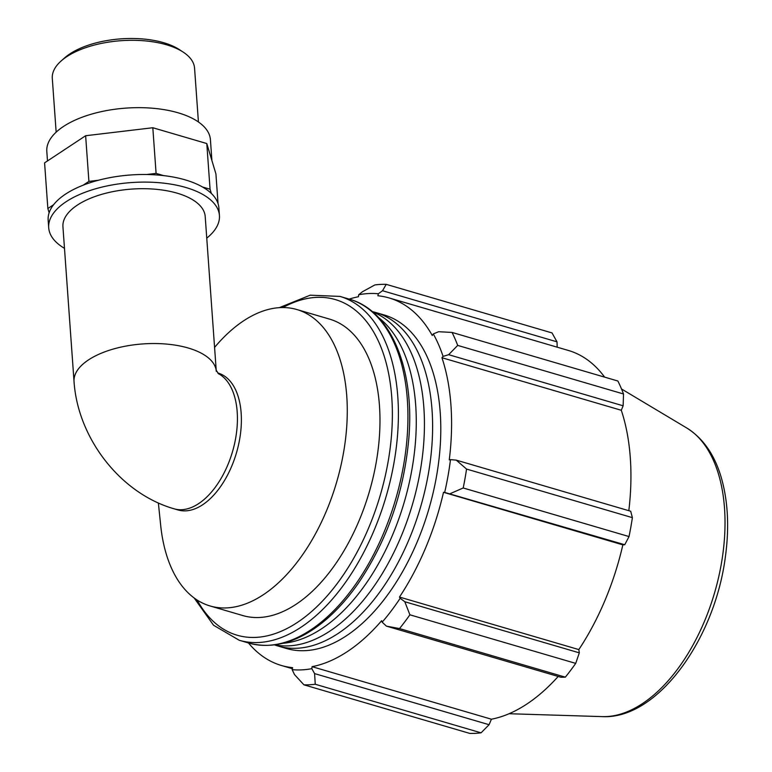 <?xml version="1.0" encoding="UTF-8"?>
<svg xmlns="http://www.w3.org/2000/svg" width="772" height="772" viewBox="0 0 772 772"><rect width="100%" height="100%" fill="white"/><g stroke="black" fill="none" stroke-linecap="round" stroke-linejoin="round"><path stroke-width="1.16" d="M49.128 212.773A85.586 39.169 -4.1 0 1 53.606 204.715L47.854 208.517L49.128 212.773A85.586 39.169 -4.1 0 0 48.163 220.155L48.704 227.769A85.586 39.169 -4.1 0 1 66.093 201.733A85.586 39.169 -4.1 0 1 160.016 182.781A85.586 39.169 -4.1 0 1 219.431 215.523A85.586 39.169 -4.1 0 1 206.751 238.143M83.144 185.193A85.586 39.169 -4.1 0 1 98.324 180.272L88.905 181.391L83.144 185.193A85.586 39.169 -4.1 0 0 65.543 194.119A85.586 39.169 -4.1 0 0 53.606 204.715M146.67 174.511A85.586 39.169 -4.1 0 1 163.654 175.611L156.089 173.391L146.67 174.511A85.586 39.169 -4.1 0 0 98.324 180.272M88.905 181.391L85.634 135.737L152.817 127.737L206.79 143.544L215.919 173.903L218.051 203.634M156.089 173.391L152.817 127.737M47.854 208.517L44.583 162.863L85.634 135.737M202.496 186.988A85.586 39.169 -4.1 0 1 211.345 193.454L210.061 189.198L202.496 186.988A85.586 39.169 -4.1 0 0 163.654 175.611M210.061 189.198L206.79 143.544M211.345 193.454A85.586 39.169 -4.1 0 1 218.881 207.919L219.431 215.523M217.772 372.982L218.129 373.079A71.314 40.019 106.3 0 1 236.483 452.778A71.314 40.019 106.3 0 1 178.023 509.964L174.067 508.806C120.133 493.308 77.798 438.033 74.035 381.59A71.314 32.646 175.9 0 1 141.594 344.022A71.314 32.646 175.9 0 1 216.179 370.261M74.035 381.59L62.937 226.746A71.314 32.646 -4.1 0 1 131.732 189.092A71.314 32.646 -4.1 0 1 205.207 216.546L216.228 370.396M214.587 347.4A154.439 86.667 106.3 0 1 243.653 320.795A154.439 86.667 106.3 0 1 296.892 309.543A154.439 86.667 106.3 0 1 336.65 482.124A154.439 86.667 106.3 0 1 210.052 605.962A154.439 86.667 106.3 0 1 160.682 525.375L158.366 502.997M450.269 493.617L463.21 487.981A205.921 115.559 -73.7 0 0 466.558 469.067L456.213 460.122L450.491 459.63A193.56 108.63 106.3 0 1 444.672 492.43L624.751 544.733L629.026 536.559L463.21 487.981M450.491 459.63L449.265 459.871A191.504 107.472 -73.7 0 0 441.941 357.725L443.089 356.394L448.657 354.686L457.7 345.402A205.921 115.559 -73.7 0 0 452.054 332.433L438.66 331.719L433.304 333.909A193.56 108.63 106.3 0 1 443.089 356.394M433.304 333.909L432.262 335.482A191.504 107.472 -73.7 0 0 389.088 297.934A191.504 107.472 -73.7 0 0 377.884 295.772L378.338 293.765L382.526 290.726L386.212 284.347A205.921 115.559 -73.7 0 0 374.874 284.926L362.454 291.739L358.681 294.759A193.56 108.63 106.3 0 1 378.338 293.765M358.681 294.759L358.44 296.747A191.504 107.472 -73.7 0 0 349.176 299.111M248.439 642.96A191.504 107.472 -73.7 0 0 281.413 665.493A191.504 107.472 -73.7 0 0 292.627 667.655L292.163 669.652L294.518 674.612L303.917 684.822A205.921 115.559 -73.7 0 0 315.256 684.253L314.59 673.599L311.82 668.658A193.56 108.63 106.3 0 1 292.163 669.652M311.82 668.658L312.071 666.67A191.504 107.472 -73.7 0 0 381.657 620.688L382.159 622.184L386.425 626.131L399.51 628.582A205.921 115.559 -73.7 0 0 409.893 614.802L404.817 601.735L400.166 598.29A193.56 108.63 106.3 0 1 382.159 622.184M400.166 598.29L399.481 597.055A191.504 107.472 -73.7 0 0 443.504 492.314L444.672 492.43M372.278 311.618A173.777 97.523 106.3 0 1 375.925 312.554L384.109 314.947A173.777 97.523 106.3 0 1 428.836 509.124A173.777 97.523 106.3 0 1 286.402 648.48L278.219 646.077A173.777 97.523 106.3 0 1 274.639 644.9M466.558 469.067L632.384 517.645L630.695 511.238L456.213 460.122M399.481 597.055L578.826 649.59L579.309 652.851L404.817 601.735M409.893 614.802L575.719 663.38L579.309 652.851M312.071 666.67L491.417 719.214L489.081 724.715L314.59 673.599M315.256 684.253L481.072 732.831L489.081 724.715M452.054 332.433L617.87 381.011A205.921 115.559 106.3 0 1 623.515 393.981L457.7 345.402M382.526 290.726L557.008 341.842L552.028 332.925L386.212 284.347M557.008 341.842L557.191 347.178M389.088 297.934L568.443 350.478A191.504 107.472 106.3 0 1 604.64 377.132M448.657 354.686L623.139 405.802L623.515 393.981M623.139 405.802L621.296 410.27A191.504 107.472 106.3 0 1 628.823 510.688M632.384 517.645A205.921 115.559 106.3 0 1 629.026 536.559M624.751 544.733L622.859 544.858A191.504 107.472 106.3 0 1 578.826 649.59M575.719 663.38A205.921 115.559 106.3 0 1 565.326 677.16L399.51 628.582M386.425 626.131L560.906 677.247L565.326 677.16M558.185 676.455A191.504 107.472 106.3 0 1 491.417 719.214M481.072 732.831A205.921 115.559 106.3 0 1 469.743 733.4L303.917 684.822M443.504 492.314L622.859 544.858M441.941 357.725L621.296 410.27M296.892 309.543L329.605 319.125A154.439 86.667 106.3 0 1 369.354 491.706A154.439 86.667 106.3 0 1 242.765 615.545L210.052 605.962M375.925 312.554A173.777 97.523 106.3 0 1 420.663 506.731A173.777 97.523 106.3 0 1 278.219 646.077M378.434 317.456A173.777 97.523 106.3 0 1 404.306 501.945A173.777 97.523 106.3 0 1 282.977 643.298M372.461 311.772A173.777 97.523 106.3 0 1 412.48 504.338A173.777 97.523 106.3 0 1 274.871 644.861M56.153 132.166L52.293 78.358A71.314 32.646 -4.1 0 1 61.249 60.872A71.314 32.646 -4.1 0 1 66.788 56.665A71.314 32.646 -4.1 0 1 183.215 52.129A71.314 32.646 -4.1 0 1 194.563 68.168L198.423 121.966M183.215 52.129L179.355 49.601A67.039 30.687 175.9 0 0 69.914 53.866A67.039 30.687 175.9 0 0 64.703 57.823L61.249 60.872M64.481 248.343A85.586 39.169 -4.1 0 1 48.704 227.769M47.488 160.943L46.812 151.418A82.015 37.538 -4.1 0 1 63.468 126.473A82.015 37.538 -4.1 0 1 153.483 108.312A82.015 37.538 -4.1 0 1 210.418 139.693L211.914 160.605M218.331 373.609A71.314 40.019 106.3 0 1 231.339 455.422A71.314 40.019 106.3 0 1 174.067 508.806M349.504 299.208A179.152 100.534 106.3 0 1 395.611 499.397A179.152 100.534 106.3 0 1 248.767 643.057C274.031 649.715 299.903 641.812 326.373 619.337C337.895 609.398 348.654 597.219 358.652 582.802C387.65 539.57 404.432 490.77 408.996 436.412C414.332 367.906 390.613 310.556 349.504 299.208L339.96 296.409L310.209 295.184L279.261 307.671M194.206 598.03L213.526 625.233L239.224 640.258A179.152 100.534 -73.7 0 0 386.077 496.599A179.152 100.534 -73.7 0 0 339.96 296.409M282.861 307.555A174.858 98.131 106.3 0 1 380.355 494.929A174.858 98.131 106.3 0 1 197.169 600.066M602.247 716.619C657.387 719.639 714.775 639.486 725.381 556.815C729.27 528.395 728.092 502.668 721.859 479.644C715.287 455.798 703.601 438.592 686.8 428.016A151.949 85.277 106.3 0 1 714.563 592.838A151.949 85.277 106.3 0 1 602.247 716.619L509.076 713.724M216.305 371.39L216.121 370.097L218.63 373.899M239.224 640.258L248.767 643.057M281.413 665.493L292.385 668.706M686.8 428.016L621.518 388.982"/></g></svg>
